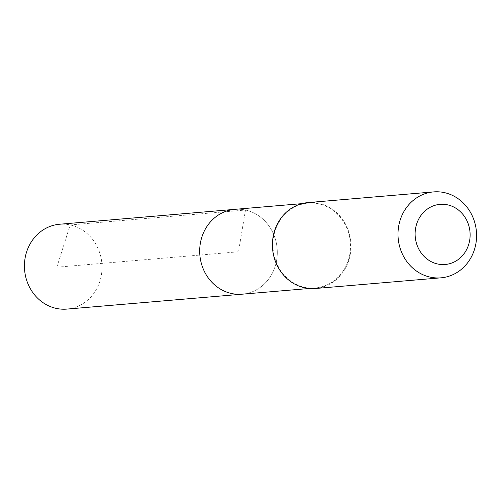 <?xml version="1.0" encoding="UTF-8"?>
<svg xmlns="http://www.w3.org/2000/svg" width="501" height="501" viewBox="0 0 501 501"><rect width="100%" height="100%" fill="white"/><g stroke="black" fill="none" stroke-linecap="round" stroke-linejoin="round"><path stroke-width="0.38" stroke-dasharray="2.5 1.88" d="M66.827 309.092A42.585 38.777 85.1 0 0 101.396 274.986A42.585 38.777 85.1 0 0 59.619 224.235M276.671 260.088A42.585 38.777 -94.9 0 1 242.108 294.2A42.585 38.777 85.1 0 0 276.671 260.088A42.585 38.777 85.1 0 0 234.894 209.337A42.585 38.777 -94.9 0 1 276.671 260.088M349.892 253.863A42.585 38.777 -94.9 0 1 315.323 287.975A42.585 38.777 -94.9 0 1 273.54 237.224A42.585 38.777 -94.9 0 1 308.109 203.118A42.585 38.777 -94.9 0 1 349.892 253.863M315.367 288.513A43.124 39.272 85.1 0 0 350.374 253.969A43.124 39.272 85.1 0 0 308.065 202.579M56.845 267.208L70.209 224.93L245.484 210.032L238.501 251.765L56.845 267.208M315.323 287.975L309.155 288.501M308.109 203.118L301.94 203.638"/><path stroke-width="0.75" d="M301.94 203.638L59.619 224.235A42.585 38.777 85.1 0 0 25.05 258.347A42.585 38.777 85.1 0 0 66.827 309.092L242.108 294.2A42.585 38.777 -94.9 0 1 200.325 243.448A42.585 38.777 -94.9 0 1 234.894 209.337A42.585 38.777 85.1 0 0 200.325 243.448A42.585 38.777 85.1 0 0 242.108 294.2L309.155 288.501M433.641 191.908L308.065 202.579A43.124 39.272 85.1 0 0 273.058 237.117A43.124 39.272 85.1 0 0 315.367 288.513L440.943 277.836A43.124 39.272 -94.9 0 1 398.633 226.446A43.124 39.272 -94.9 0 1 433.641 191.908A43.124 39.272 -94.9 0 1 475.95 243.298A43.124 39.272 -94.9 0 1 440.943 277.836M415.561 228.519A30.185 27.486 -94.9 0 1 447.568 204.834A30.185 27.486 -94.9 0 1 469.675 240.317A30.185 27.486 -94.9 0 1 437.667 264.002A30.185 27.486 -94.9 0 1 415.561 228.519"/></g></svg>
